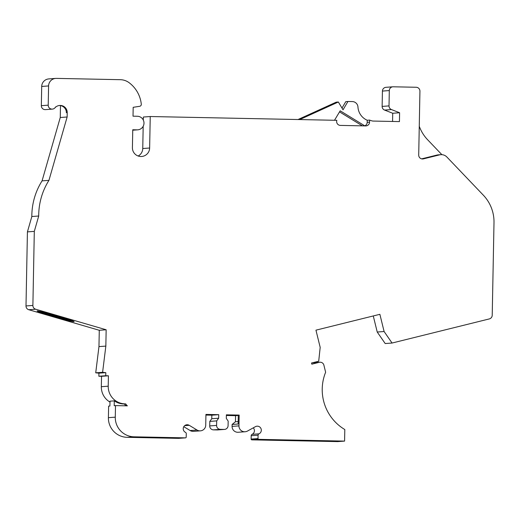 <?xml version="1.0" encoding="UTF-8"?>
<svg xmlns="http://www.w3.org/2000/svg" width="520" height="520" viewBox="0 0 520 520"><rect width="100%" height="100%" fill="white"/><g stroke="black" fill="none" stroke-linecap="round" stroke-linejoin="round"><path stroke-width="0.78" d="M334.555 120.276A3.854 3.829 -94.2 0 1 334.822 119.737L340.184 110.799L364.754 125.834A3.854 3.829 85.8 0 0 367.192 122.323L367.231 120.257A15.412 15.314 -94.2 0 1 357.962 107.094A5.779 5.74 85.8 0 0 352.332 101.576L347.938 101.491L343.031 109.791L338.351 102.005L299.741 119.567M341.998 108.062L345.787 101.647L347.938 101.491M298.019 119.535L336.2 102.16L338.351 102.005M226.363 415.48L235.573 415.668L235.456 421.746L232.115 424.457L238.134 424.015L238.303 415.155L239.167 415.09L238.959 425.874A5.779 5.74 85.8 0 0 247.468 431.06L255.417 426.666A4.004 3.978 -94.2 0 1 261.19 429.195A4.004 3.978 -94.2 0 1 258.973 433.829A1.541 1.534 85.8 0 0 258.076 435.201L258.011 438.568A0.773 0.767 85.8 0 0 258.758 439.354L344.584 441.103L337.701 441.61L251.875 439.862A0.773 0.767 85.8 0 1 251.128 439.075L251.192 435.715A1.541 1.534 85.8 0 1 252.089 434.337A4.004 3.978 -94.2 0 0 253.26 427.856M344.584 441.103L344.806 429.546A46.234 45.942 -94.2 0 1 325.631 372.242L323.889 365.144A3.854 3.829 85.8 0 0 319.254 362.323L311.805 364.175L311.519 363.012L318.494 361.283A1.924 1.911 -94.2 0 0 318.708 361.218L320.183 347.373L315.952 330.161L379.88 314.314L384.104 331.519L377.221 332.026L373.276 315.952M419.263 126.249A38.526 38.285 85.8 0 0 427.642 139.769L441.876 154.667M392.568 121.459L392.724 113.249L399.607 112.742L391.469 109.57A3.854 3.829 -94.2 0 1 389.019 105.898L389.311 90.565A3.854 3.829 -94.2 0 1 393.218 86.794L416.182 87.263A3.854 3.829 -94.2 0 1 419.933 91.189L418.71 155.044A3.854 3.829 85.8 0 0 423.488 158.853L439.53 154.876A7.702 7.657 -94.2 0 1 440.798 154.674L438.217 154.863A7.702 7.657 85.8 0 0 436.95 155.064L421.635 158.867M339.541 111.878L362.375 125.853M364.052 125.885L364.754 125.834M55.23 107.484L55.282 107.478A7.053 7.007 -94.2 0 1 67.216 112.632L67.139 116.994L60.255 117.507L60.483 105.599M52.364 109.116A3.881 3.861 -94.2 0 1 48.217 105.163L48.587 85.937A7.702 7.657 -94.2 0 1 55.673 78.409L48.789 78.916A7.702 7.657 -94.2 0 0 41.704 86.444L41.334 105.677A3.881 3.861 -94.2 0 0 45.48 109.623L52.364 109.116A3.881 3.861 -94.2 0 0 55.543 106.958L55.282 107.478M59.267 105.508A7.053 7.007 -94.2 0 1 66.359 112.697L67.216 112.632M115.505 405.606L114.212 405.704L114.302 400.855A17.336 17.225 -94.2 0 0 124.377 403.975L125.671 403.878L126.783 405.353A1.541 1.534 85.8 0 0 127.4 405.834A21.19 21.053 -94.2 0 1 126.601 405.834L115.505 405.606L115.278 417.163A19.266 19.143 85.8 0 0 134.049 436.813L185.425 437.86A0.773 0.767 85.8 0 0 186.206 437.106L186.27 433.738A1.541 1.534 85.8 0 0 185.425 432.328A4.004 3.978 -94.2 0 1 186.908 424.756A4.004 3.978 -94.2 0 1 189.254 425.321L197.028 430.034A5.779 5.74 85.8 0 0 205.732 425.197L205.933 414.414L218.725 414.674L211.842 415.181L211.77 418.73L209.807 421.401L209.716 425.925A3.854 3.829 85.8 0 0 213.473 429.858L217.302 429.936A3.854 3.829 85.8 0 0 217.659 429.929L224.542 429.416A3.854 3.829 85.8 0 0 228.085 425.653L228.169 421.122L226.311 418.379L226.375 414.83L239.167 415.09M143.299 120.075L143.358 117.033L150.241 116.526L336.837 120.322A3.854 3.829 85.8 0 0 340.392 125.405L365.657 125.918A3.854 3.829 85.8 0 0 369.558 122.148L369.597 120.081A15.412 15.314 85.8 0 0 372.808 121.056L399.438 121.602L399.607 112.742M367.231 120.257L369.597 120.081M440.798 154.674A7.702 7.657 -94.2 0 1 446.888 157.02L483.314 195.156A38.526 38.285 -94.2 0 1 494 222.619L492.219 315.263A3.854 3.829 -94.2 0 1 489.313 318.923L392.067 343.038L384.104 331.519M114.302 400.855L110.006 401.174L109.909 406.022L108.622 406.12L108.401 417.671A19.266 19.143 85.8 0 0 127.166 437.32L178.542 438.366A0.773 0.767 85.8 0 0 178.614 438.366L185.497 437.86M183.787 426.686L190.144 430.541A5.779 5.74 85.8 0 0 193.531 431.353L200.415 430.846M205.92 415.064L211.842 415.181M218.725 414.674L218.654 418.223L211.77 418.73M218.654 418.223L216.691 420.888L209.807 421.401M216.691 420.888L216.6 425.418A3.854 3.829 85.8 0 0 220.357 429.351L224.185 429.429A3.854 3.829 85.8 0 0 224.542 429.416M238.297 415.467L235.573 415.668M238.18 421.544L235.456 421.746M232.115 424.457L232.076 426.387A5.779 5.74 85.8 0 0 238.244 432.263L245.128 431.756M319.891 362.226L313.007 362.732A3.854 3.829 85.8 0 0 312.37 362.837L311.526 363.044M377.221 332.026L385.19 343.544L392.067 343.038M392.724 113.249L384.585 110.078A3.854 3.829 -94.2 0 1 382.135 106.412L382.428 91.078A3.854 3.829 -94.2 0 1 385.976 87.315L392.853 86.801M360.913 125.827A3.854 3.829 85.8 0 0 361.524 125.333M55.673 78.409A7.702 7.657 -94.2 0 1 56.388 78.39L120.328 79.69A15.412 15.314 -94.2 0 1 129.227 82.784A30.823 30.628 -94.2 0 1 141.291 104.189A1.924 1.911 -94.2 0 1 139.685 106.294L133.185 107.315L133.016 116.174L137.365 116.259A6.799 6.754 -94.2 0 1 143.988 122.876A6.799 6.754 -94.2 0 1 137.105 129.851L132.756 129.76L132.412 147.66A8.671 8.613 85.8 0 0 141.667 156.481A8.671 8.613 85.8 0 0 149.637 148.012L150.241 116.526M138.171 156.013A8.671 8.613 85.8 0 0 142.753 148.525L143.182 126.282M109.987 402.084A17.336 17.225 -94.2 0 1 101.335 386.704L101.537 376.304L98.859 376.246L98.917 373.165L95.719 372.821L98.963 346.606L99.281 330.284L28.762 309.725A3.854 3.829 -94.2 0 1 26 305.949L27.424 231.881L31.831 216.522A66.105 65.689 -94.2 0 1 42.068 180.869L48.945 180.356L67.139 116.994M42.068 180.869L60.255 117.507M31.831 216.522L38.714 216.008A66.105 65.689 -94.2 0 1 48.945 180.356M27.424 231.881L34.307 231.374L38.714 216.008M99.281 330.284L106.158 329.771L35.646 309.218A3.854 3.829 -94.2 0 1 32.884 305.442L34.307 231.374M106.158 329.771L105.846 346.099L102.603 372.307L105.801 372.658L105.742 375.739L108.413 375.791L108.219 386.191A17.336 17.225 85.8 0 0 125.671 403.878M73.983 321.653A19.266 0.747 -164 0 0 74.107 321.607A19.266 0.747 -164 0 0 55.796 315.569A19.266 0.747 -164 0 0 37.076 310.973A19.266 0.747 -164 0 0 54.411 316.732A19.266 0.747 -164 0 0 73.983 321.653M125.898 405.821A1.541 1.534 -94.2 0 1 125.496 405.444L126.783 405.353M124.377 403.975L125.496 405.444M98.963 346.606L105.846 346.099M101.537 376.304L108.413 375.791M98.859 376.246L105.742 375.739M98.917 373.165L105.801 372.658M95.719 372.821L102.603 372.307M39.8 311.356A19.266 0.747 -164 0 0 71.591 320.483M367.192 122.323L369.558 122.148M422.143 158.951L423.488 158.853M436.95 155.064L439.53 154.876M115.278 417.163L108.401 417.671M134.049 436.813L127.166 437.32M185.425 437.86L178.542 438.366M189.254 425.321L184.672 425.659M197.028 430.034L190.144 430.541M216.6 425.418L209.716 425.925M220.357 429.351L213.473 429.858M224.185 429.429L217.302 429.936M238.959 425.874L232.076 426.387M258.973 433.829L252.089 434.337M258.076 435.201L251.192 435.715M258.011 438.568L251.128 439.075M258.758 439.354L251.875 439.862M319.254 362.323L312.37 362.837M382.428 91.078L389.311 90.565M382.135 106.412L389.019 105.898M384.585 110.078L391.469 109.57M142.753 148.525L149.637 148.012M132.75 130.175L137.105 129.851M41.704 86.444L48.587 85.937M41.334 105.677L48.217 105.163M26 305.949L32.884 305.442M101.335 386.704L108.219 386.191M28.762 309.725L35.646 309.218M132.75 130.202L137.735 129.831"/></g></svg>

